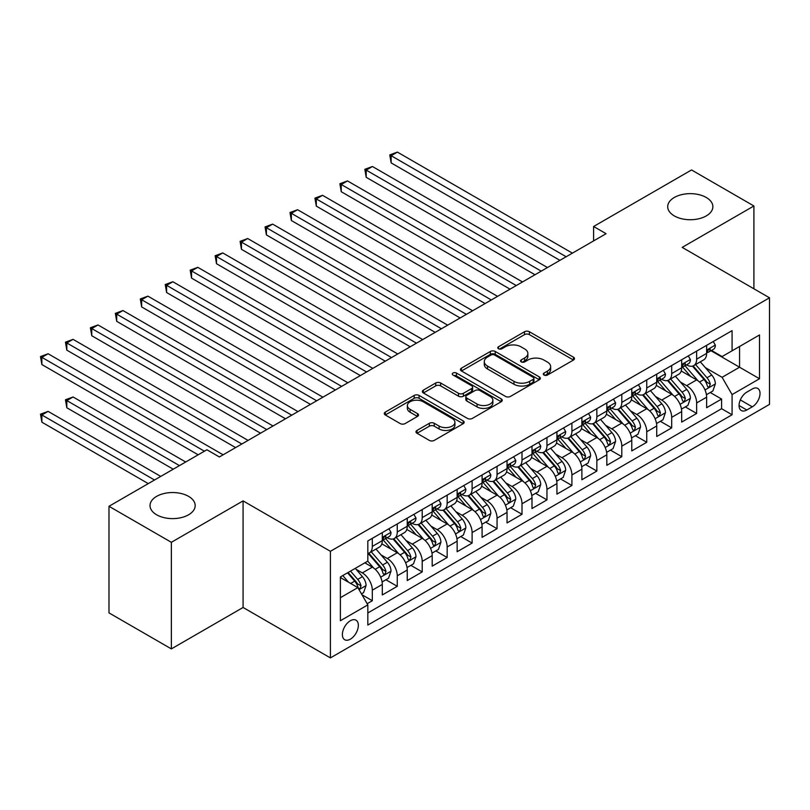 <?xml version="1.0" encoding="UTF-8"?>
<svg xmlns="http://www.w3.org/2000/svg" width="810" height="810" viewBox="0 0 810 810"><rect width="100%" height="100%" fill="white"/><g stroke="black" fill="none" stroke-linecap="round" stroke-linejoin="round"><path stroke-width="1.21" d="M544.037 375.04A2.42 1.397 0 0 0 547.459 375.04L573.48 360.025A3.463 1.995 0 0 0 574.492 358.607A3.463 1.995 0 0 0 573.48 357.19L529.406 331.746A3.463 1.995 0 0 0 524.505 331.746L498.484 346.771A2.42 1.397 0 0 0 497.775 347.753A2.42 1.397 0 0 0 498.484 348.745A2.42 1.397 0 0 0 501.916 348.745L505.278 346.801A11.087 6.399 0 0 1 520.952 346.801L524.627 348.928A11.087 6.399 0 0 1 527.877 353.443A11.087 6.399 0 0 1 524.627 357.969L521.255 359.913A2.42 1.397 0 0 0 520.547 360.906A2.42 1.397 0 0 0 521.255 361.898A2.42 1.397 0 0 0 524.688 361.898L528.059 359.954A11.087 6.399 0 0 1 543.733 359.954L547.398 362.07A11.087 6.399 0 0 1 550.648 366.596A11.087 6.399 0 0 1 547.398 371.122L544.037 373.066A2.42 1.397 0 0 0 543.328 374.058A2.42 1.397 0 0 0 544.037 375.04L544.037 373.066M188.568 496.358A22.579 13.041 0 0 0 163.964 493.533A22.579 13.041 0 0 0 150.022 505.572A22.579 13.041 0 0 0 156.634 514.795A22.579 13.041 0 0 0 181.248 517.62A22.579 13.041 0 0 0 195.18 505.572A22.579 13.041 0 0 0 188.568 496.358M706.259 197.478A22.579 13.041 0 0 0 681.645 194.643A22.579 13.041 0 0 0 667.703 206.692A22.579 13.041 0 0 0 674.325 215.916A22.579 13.041 0 0 0 698.929 218.74A22.579 13.041 0 0 0 712.871 206.692A22.579 13.041 0 0 0 706.259 197.478M350.365 639.171A11.289 6.521 120 0 0 357.736 629.228A11.289 6.521 120 0 0 356.005 620.176A11.289 6.521 120 0 0 350.365 620.733A11.289 6.521 120 0 0 342.984 630.686A11.289 6.521 120 0 0 344.716 639.728A11.289 6.521 120 0 0 350.365 639.171M416.998 430.434A3.463 1.995 0 0 0 415.986 431.841A3.463 1.995 0 0 0 416.998 433.259L429.361 440.397A3.463 1.995 0 0 0 434.261 440.397L463.158 423.721A3.463 1.995 0 0 0 464.171 422.304A3.463 1.995 0 0 0 463.158 420.886L419.084 395.442A3.463 1.995 0 0 0 414.183 395.442L385.287 412.118A3.463 1.995 0 0 0 384.274 413.535A3.463 1.995 0 0 0 385.287 414.953L400.221 423.579A3.463 1.995 0 0 0 405.121 423.579L417.484 416.431A3.463 1.995 0 0 0 418.507 415.024A3.463 1.995 0 0 0 417.484 413.606L410.083 409.333A9.264 5.346 0 0 1 407.369 405.547A9.264 5.346 0 0 1 413.09 400.606A9.264 5.346 0 0 1 423.184 401.77L452.203 418.517A9.264 5.346 0 0 1 454.916 422.304A9.264 5.346 0 0 1 449.196 427.245A9.264 5.346 0 0 1 439.101 426.08L434.261 423.296A3.463 1.995 0 0 0 429.361 423.296L416.998 430.434L416.998 433.259M243.081 500.894L171.356 542.305L108.986 506.291L108.986 612.887L171.356 648.891L243.081 607.48L330.399 657.902L330.399 551.306L243.081 500.894L243.081 607.48M753.908 288.795L753.908 205.973L682.182 247.384L769.5 297.796L330.399 551.306M753.908 205.973L691.538 169.958L593.608 226.496L593.608 240.904M108.986 506.291L206.904 449.763L219.378 456.962L606.082 233.695L593.608 226.496M505.521 396.424A3.463 1.995 0 0 0 510.421 396.424L539.318 379.748A3.463 1.995 0 0 0 540.331 378.331A3.463 1.995 0 0 0 539.318 376.913L495.244 351.469A3.463 1.995 0 0 0 490.344 351.469L461.447 368.155A3.463 1.995 0 0 0 460.434 369.562A3.463 1.995 0 0 0 461.447 370.98L505.521 396.424M453.964 375.567A2.42 1.397 0 0 1 456.425 375.911L456.425 373.025L501.238 398.905A3.463 1.995 0 0 1 502.251 400.312A3.463 1.995 0 0 1 501.238 401.73L472.341 418.416A3.463 1.995 0 0 1 467.441 418.416L423.367 392.961L423.367 390.136A3.463 1.995 0 0 0 422.354 391.554A3.463 1.995 0 0 0 423.367 392.961M423.367 390.136L435.729 382.998A3.463 1.995 0 0 1 440.63 382.998L458.511 393.316A3.463 1.995 0 0 0 463.401 393.316L471.612 388.577A3.463 1.995 0 0 0 472.625 387.17A3.463 1.995 0 0 0 471.612 385.752L452.992 375.01A2.42 1.397 0 0 1 452.284 374.017A2.42 1.397 0 0 1 453.782 372.721A2.42 1.397 0 0 1 456.425 373.025M367.143 603.703L372.317 600.716L361.969 594.732M356.076 569.298L362.333 572.913A14.114 8.151 60 0 1 372.317 590.196L382.3 584.435L382.3 594.955L397.264 586.308L385.914 579.758M381.024 554.89L387.291 558.515A14.114 8.151 60 0 1 397.264 575.799L407.248 570.038L407.248 580.547L422.212 571.911L410.862 565.35M405.972 540.493L412.239 544.107A14.114 8.151 60 0 1 422.212 561.391L432.196 555.63L432.196 566.149L447.16 557.503L435.81 550.952M430.92 526.085L437.187 529.699A14.114 8.151 60 0 1 447.16 546.983L457.144 541.222L457.144 551.742L472.108 543.095L460.758 536.544M455.868 511.677L462.135 515.302A14.114 8.151 60 0 1 472.108 532.585L482.092 526.824L482.092 537.334L497.056 528.697L485.706 522.136M480.816 497.279L487.083 500.894A14.114 8.151 60 0 1 497.056 518.177L507.04 512.416L507.04 522.936L522.004 514.289L510.654 507.738M505.764 482.871L512.031 486.486A14.114 8.151 60 0 1 522.004 503.779L531.988 498.018L531.988 508.528L546.963 499.892L535.602 493.33M530.712 468.474L536.979 472.088A14.114 8.151 60 0 1 546.963 489.372L556.936 483.61L556.936 494.12L571.911 485.484L560.55 478.933M555.66 454.066L561.927 457.68A14.114 8.151 60 0 1 571.911 474.964L581.884 469.203L581.884 479.722L596.859 471.076L585.508 464.525M580.608 439.658L586.875 443.283A14.114 8.151 60 0 1 596.859 460.566L606.832 454.805L606.832 465.315L621.807 456.678L610.456 450.117M605.556 425.26L611.823 428.875A14.114 8.151 60 0 1 621.807 446.158L631.78 440.397L631.78 450.917L646.755 442.27L635.404 435.719M630.514 410.852L636.771 414.467A14.114 8.151 60 0 1 646.755 431.76L656.728 425.989L656.728 436.509L671.703 427.862L660.352 421.311M655.462 396.454L661.719 400.069A14.114 8.151 60 0 1 671.703 417.352L681.676 411.591L681.676 422.101L696.651 413.464L696.651 402.945A14.114 8.151 -120 0 0 686.667 385.661L680.41 382.047M685.301 406.914L696.651 413.464M382.3 584.435A14.114 8.151 -120 0 0 372.317 567.152L364.834 562.828M407.248 570.038A14.114 8.151 -120 0 0 397.264 552.744L381.834 543.844M432.196 555.63A14.114 8.151 -120 0 0 422.212 538.346L406.782 529.436M457.144 541.222A14.114 8.151 -120 0 0 447.16 523.938L431.73 515.028M482.092 526.824A14.114 8.151 -120 0 0 472.108 509.541L456.678 500.631M507.04 512.416A14.114 8.151 -120 0 0 497.056 495.133L481.636 486.223M531.988 498.018A14.114 8.151 -120 0 0 522.004 480.725L506.584 471.825M556.936 483.61A14.114 8.151 -120 0 0 546.963 466.327L531.532 457.417M581.884 469.203A14.114 8.151 -120 0 0 571.911 451.919L556.48 443.009M606.832 454.805A14.114 8.151 -120 0 0 596.859 437.522L581.428 428.611M631.78 440.397A14.114 8.151 -120 0 0 621.807 423.114L606.376 414.204M656.728 425.989A14.114 8.151 -120 0 0 646.755 408.706L631.324 399.806M681.676 411.591A14.114 8.151 -120 0 0 671.703 394.308L656.272 385.398M752.288 388.972L746.8 392.141A10.935 6.318 120 0 0 739.651 401.78A10.935 6.318 120 0 0 741.332 410.548A10.935 6.318 120 0 0 746.8 410.002L752.288 406.833A10.935 6.318 120 0 0 759.436 397.194A10.935 6.318 120 0 0 757.755 388.435A10.935 6.318 120 0 0 752.288 388.972M330.399 657.902L769.5 404.392L769.5 297.796M340.382 597.689L357.848 587.604L367.831 604.888L367.831 625.057L732.078 414.76L732.078 394.591L722.095 377.308L705.358 367.639M367.831 604.888L340.382 620.733L340.382 576.943L367.831 561.107L367.831 540.938L732.078 330.642L732.078 350.801L759.517 334.955L759.517 378.746L732.078 394.591M387.16 537.688L387.291 537.769A14.114 8.151 60 0 0 394.338 538.468L404.322 532.707A14.114 8.151 -120 0 0 407.248 526.247L407.248 518.177M412.108 523.29L412.239 523.361A14.114 8.151 60 0 0 419.296 524.06L429.27 518.299A14.114 8.151 -120 0 0 432.196 511.839L432.196 503.779M437.056 508.882L437.187 508.964A14.114 8.151 60 0 0 444.244 509.662L454.218 503.901A14.114 8.151 -120 0 0 457.144 497.441L457.144 489.372M462.004 494.485L462.135 494.556A14.114 8.151 60 0 0 469.192 495.254L479.166 489.493A14.114 8.151 -120 0 0 482.092 483.033L482.092 474.964M486.952 480.077L487.083 480.148A14.114 8.151 60 0 0 494.14 480.856L504.114 475.085A14.114 8.151 -120 0 0 507.04 468.625L507.04 460.566M511.9 465.669L512.031 465.75A14.114 8.151 60 0 0 519.088 466.449L529.062 460.688A14.114 8.151 -120 0 0 531.988 454.228L531.988 446.158M536.848 451.271L536.979 451.342A14.114 8.151 60 0 0 544.037 452.041L554.01 446.28A14.114 8.151 -120 0 0 556.936 439.82L556.936 431.75M561.796 436.863L561.927 436.944A14.114 8.151 60 0 0 568.985 437.643L578.968 431.882A14.114 8.151 -120 0 0 581.884 425.422L581.884 417.352M586.744 422.466L586.875 422.536A14.114 8.151 60 0 0 593.933 423.235L603.916 417.474A14.114 8.151 -120 0 0 606.832 411.014L606.832 402.945M611.692 408.058L611.823 408.129A14.114 8.151 60 0 0 618.88 408.827L628.864 403.066A14.114 8.151 -120 0 0 631.78 396.606L631.78 388.547M636.64 393.65L636.771 393.731A14.114 8.151 60 0 0 643.828 394.429L653.812 388.668A14.114 8.151 -120 0 0 656.728 382.209L656.728 374.139M661.588 379.252L661.719 379.323A14.114 8.151 60 0 0 668.776 380.022L678.76 374.26A14.114 8.151 -120 0 0 681.676 367.801L681.676 359.731M367.831 612.957L721.599 408.706L721.599 399.057L706.634 407.703L706.634 397.183A14.114 8.151 -120 0 0 696.651 379.9L681.22 370.99M686.536 364.844L686.667 364.925A14.114 8.151 -120 0 0 693.724 365.624A14.114 8.151 -120 0 0 696.651 359.154L696.651 351.094M693.724 365.624L703.708 359.863A14.114 8.151 -120 0 0 706.634 353.393L706.634 345.333M372.317 538.346L372.317 546.406A14.114 8.151 60 0 1 369.39 552.876A14.114 8.151 60 0 1 367.831 553.443M369.39 552.876L379.374 547.115A14.114 8.151 -120 0 0 382.3 540.645L382.3 532.585M397.264 523.938L397.264 532.008A14.114 8.151 60 0 1 394.338 538.468M422.212 509.541L422.212 517.6A14.114 8.151 60 0 1 419.296 524.06M447.16 495.133L447.16 503.202A14.114 8.151 60 0 1 444.244 509.662M472.108 480.725L472.108 488.794A14.114 8.151 60 0 1 469.192 495.254M497.056 466.327L497.056 474.387A14.114 8.151 60 0 1 494.14 480.856M522.004 451.919L522.004 459.989A14.114 8.151 60 0 1 519.088 466.449M546.963 437.511L546.963 445.581A14.114 8.151 60 0 1 544.037 452.041M571.911 423.114L571.911 431.183A14.114 8.151 60 0 1 568.985 437.643M596.859 408.706L596.859 416.775A14.114 8.151 60 0 1 593.933 423.235M621.807 394.308L621.807 402.367A14.114 8.151 60 0 1 618.88 408.827M646.755 379.9L646.755 387.97A14.114 8.151 60 0 1 643.828 394.429M671.703 365.492L671.703 373.562A14.114 8.151 60 0 1 668.776 380.022M671.703 417.352L671.703 427.862M646.755 431.76L646.755 442.27M621.807 446.158L621.807 456.678M596.859 460.566L596.859 471.076M571.911 474.964L571.911 485.484M546.963 489.372L546.963 499.892M522.004 503.779L522.004 514.289M497.056 518.177L497.056 528.697M472.108 532.585L472.108 543.095M447.16 546.983L447.16 557.503M422.212 561.391L422.212 571.911M397.264 575.799L397.264 586.308M372.317 590.196L372.317 600.716M357.848 587.604L340.382 577.52M722.095 377.308L739.56 367.224L739.56 346.488L759.517 334.955M710.988 350.73L759.517 378.746M711.484 350.436L722.095 356.562L732.078 350.801M171.356 542.305L171.356 648.891M710.249 392.506L721.599 399.057M721.599 408.706L732.078 414.76M544.998 375.384L547.398 373.997A11.087 6.399 0 0 0 550.648 369.481L550.648 366.596M527.877 353.443L527.877 356.329A11.087 6.399 0 0 1 524.627 360.855L522.227 362.242M573.439 360.045L529.406 334.631A3.463 1.995 0 0 0 524.505 334.631L499.456 349.09M539.278 379.768L495.244 354.345A3.463 1.995 0 0 0 490.344 354.345L461.487 371.01M533.203 379.323A2.42 1.397 0 0 0 533.912 378.331A2.42 1.397 0 0 0 533.203 377.339L494.505 355.003A2.42 1.397 0 0 0 491.073 355.003L487.529 357.058A11.087 6.399 0 0 0 484.279 361.574A11.087 6.399 0 0 0 487.529 366.1L513.975 381.368A11.087 6.399 0 0 0 529.649 381.368L533.203 379.323L533.203 382.199A2.42 1.397 0 0 0 533.912 381.216L533.912 378.331M484.279 361.574L484.279 364.459A11.087 6.399 0 0 0 487.529 368.985L487.529 366.1M533.203 382.199L529.649 384.254A11.087 6.399 0 0 1 513.975 384.254L487.529 368.985M423.407 392.992L435.729 385.874L435.729 382.998M472.625 387.17L472.625 390.045A3.463 1.995 0 0 1 471.612 391.463L463.401 396.201A3.463 1.995 0 0 1 458.511 396.201L440.63 385.874A3.463 1.995 0 0 0 435.729 385.874M456.425 375.911L501.198 401.76M477.06 404.028A9.264 5.346 0 0 0 487.154 405.192A9.264 5.346 0 0 0 492.875 400.251A9.264 5.346 0 0 0 490.161 396.465L479.935 390.562A3.463 1.995 0 0 0 475.035 390.562L466.833 395.3A3.463 1.995 0 0 0 465.821 396.708A3.463 1.995 0 0 0 466.833 398.125L477.06 404.028L477.06 406.914A9.264 5.346 0 0 0 487.154 408.068A9.264 5.346 0 0 0 492.875 403.127L492.875 400.251M465.821 396.708L465.821 399.593A3.463 1.995 0 0 0 466.833 401.011L466.833 398.125M477.06 406.914L466.833 401.011M454.916 422.304L454.916 425.179A9.264 5.346 0 0 1 449.196 430.12A9.264 5.346 0 0 1 439.101 428.966L434.261 426.171A3.463 1.995 0 0 0 429.361 426.171L417.049 433.289M407.369 405.547L407.369 408.432A9.264 5.346 0 0 0 410.083 412.209L410.083 409.333M417.444 416.462L410.083 412.209M463.117 423.741L419.084 398.317A3.463 1.995 0 0 0 414.183 398.317L385.327 414.973L385.287 412.118M706.421 394.713L712.871 390.997L715.362 383.788A9.345 5.397 -120 0 0 711.717 375.01L700.316 361.817M698.038 380.811L685.007 365.725M690.626 376.417L683.063 367.669A22.407 12.94 -120 0 0 682.364 366.889M391.149 220.523L510.037 289.16L341.253 191.717L341.253 184.508L347.49 180.913L522.511 281.951M692.459 366.13L703.981 379.475A9.345 5.397 60 0 1 707.322 385.914L708.001 387.028L709.266 386.846L710.309 384.193A9.345 5.397 -120 0 0 706.978 377.743L695.577 364.551M693.137 365.907L705.52 380.255A4.759 2.754 60 0 1 706.725 382.117L710.309 384.193M713.245 341.516L715.362 345.182A9.345 5.397 60 0 1 713.428 349.323L708.689 352.056A9.345 5.397 -120 0 0 710.309 349.91L710.117 349.08M566.17 256.75L391.149 155.702L397.386 152.098L572.407 253.145M706.938 352.502L706.978 352.502A9.345 5.397 -120 0 0 708.689 352.056M709.104 349.211L710.309 349.91C709.722 348.502 708.73 349.069 707.322 351.631A9.345 5.397 60 0 1 706.634 352.968M559.933 260.344L391.149 162.901L391.149 155.702L389.782 154.912L397.386 152.098M391.149 162.901L389.782 154.912M681.473 409.121L687.923 405.395L690.414 398.196A9.345 5.397 -120 0 0 686.769 389.418L675.368 376.215M673.09 395.219L660.059 380.133M665.678 390.825L658.115 382.067A22.407 12.94 -120 0 0 657.416 381.287M366.201 234.93L485.089 303.558L316.305 206.115L316.305 198.916L322.542 195.311L497.563 296.359M667.511 380.528L679.033 393.883A9.345 5.397 60 0 1 682.374 400.322L683.053 401.426L684.318 401.254L685.361 398.591A9.345 5.397 -120 0 0 682.03 392.151L670.629 378.958M668.189 380.315L680.572 394.652A4.759 2.754 60 0 1 681.777 396.515L685.361 398.591M656.525 423.519L662.965 419.803L665.466 412.594A9.345 5.397 -120 0 0 661.821 403.815L650.42 390.623M648.142 409.617L635.111 394.541M640.72 405.233L633.167 396.475A22.407 12.94 -120 0 0 632.468 395.695M341.253 249.328L460.131 317.966L291.357 220.523L291.357 213.314L297.594 209.719L472.615 310.757M642.563 394.936L654.085 408.281A9.345 5.397 60 0 1 657.426 414.72L658.105 415.834L659.36 415.651L660.413 412.999A9.345 5.397 -120 0 0 657.082 406.559L645.681 393.356M643.241 394.713L655.624 409.06A4.759 2.754 60 0 1 656.829 410.923L660.413 412.999M631.577 437.926L638.017 434.2L640.518 427.002A9.345 5.397 -120 0 0 636.873 418.223L625.472 405.02M623.194 424.025L610.163 408.939M615.772 419.631L608.219 410.883A22.407 12.94 -120 0 0 607.52 410.103M316.305 263.736L435.183 332.363L266.409 234.92L266.409 227.721L272.646 224.117L447.667 325.164M617.605 409.344L629.137 422.688A9.345 5.397 60 0 1 632.468 429.128L633.157 430.242L634.412 430.059L635.465 427.397A9.345 5.397 -120 0 0 632.134 420.957L620.733 407.764M618.283 409.121L630.676 423.468A4.759 2.754 60 0 1 631.881 425.331L635.465 427.397M606.629 452.334L613.069 448.608L615.57 441.409A9.345 5.397 -120 0 0 611.925 432.631L600.524 419.428M598.246 438.433L585.215 423.346M590.824 434.038L583.271 425.28A22.407 12.94 -120 0 0 582.572 424.501M291.357 278.134L410.235 346.771L241.461 249.328L241.461 242.129L247.698 238.525L422.709 339.572M592.657 423.741L604.189 437.096A9.345 5.397 60 0 1 607.52 443.536L608.209 444.639L609.464 444.467L610.517 441.804A9.345 5.397 -120 0 0 607.186 435.365L595.785 422.162M593.335 423.529L605.728 437.866A4.759 2.754 60 0 1 606.933 439.729L610.517 441.804M688.287 355.914L690.414 359.589A9.345 5.397 60 0 1 688.48 363.731L683.731 366.464A9.345 5.397 -120 0 0 685.361 364.308L685.169 363.477M541.222 271.147L366.201 170.11L372.438 166.506L547.459 267.553M681.99 366.9L682.03 366.9A9.345 5.397 -120 0 0 683.731 366.464M684.156 363.609L685.361 364.308C684.774 362.9 683.782 363.477 682.374 366.039A9.345 5.397 60 0 1 681.676 367.365M534.985 274.752L366.201 177.309L366.201 170.11L364.834 169.31L372.438 166.506M366.201 177.309L364.834 169.31M663.339 370.322L665.466 373.997A9.345 5.397 60 0 1 663.532 378.128L658.783 380.872A9.345 5.397 -120 0 0 660.413 378.716L660.221 377.885M516.274 285.555L339.886 183.718L347.49 180.913M657.042 381.308L657.082 381.308A9.345 5.397 -120 0 0 658.783 380.872M659.208 378.017L660.413 378.716C659.826 377.308 658.834 377.885 657.426 380.447A9.345 5.397 60 0 1 656.728 381.773M341.253 191.717L339.886 183.718M638.391 384.73L640.518 388.395A9.345 5.397 60 0 1 638.584 392.536L633.835 395.27A9.345 5.397 -120 0 0 635.465 393.113L635.273 392.293M491.326 299.963L314.938 198.126L322.542 195.311M632.094 395.705L632.134 395.705A9.345 5.397 -120 0 0 633.835 395.27M634.26 392.425L635.465 393.113C634.878 391.706 633.876 392.283 632.468 394.845A9.345 5.397 60 0 1 631.78 396.181M316.305 206.115L314.938 198.126M613.443 399.127L615.57 402.803A9.345 5.397 60 0 1 613.626 406.944L608.887 409.678A9.345 5.397 -120 0 0 610.517 407.521L610.325 406.691M466.378 314.361L289.99 212.524L297.594 209.719M607.146 410.113L607.186 410.113A9.345 5.397 -120 0 0 608.887 409.678M609.312 406.822L610.517 407.521C609.93 406.114 608.928 406.691 607.52 409.252A9.345 5.397 60 0 1 606.832 410.579M291.357 220.523L289.99 212.524M581.681 466.732L588.121 463.016L590.622 455.807A9.345 5.397 -120 0 0 586.977 447.029L575.576 433.836M573.298 452.83L560.267 437.754M565.876 448.436L558.313 439.688A22.407 12.94 -120 0 0 557.624 438.909M266.409 292.542L385.287 361.179L216.513 263.736L216.513 256.527L222.75 252.933L397.761 353.97M567.709 438.149L579.241 451.494A9.345 5.397 60 0 1 582.572 457.933L583.261 459.047L584.516 458.865L585.569 456.212A9.345 5.397 -120 0 0 582.238 449.763L570.837 436.57M568.387 437.926L580.78 452.274A4.759 2.754 60 0 1 581.975 454.137L585.569 456.212M588.495 413.535L590.622 417.211A9.345 5.397 60 0 1 588.678 421.342L583.939 424.075A9.345 5.397 -120 0 0 585.569 421.929L585.377 421.099M441.43 328.769L265.042 226.932L272.646 224.117M582.198 424.521L582.238 424.521A9.345 5.397 -120 0 0 583.939 424.075M584.364 421.23L585.569 421.929C584.982 420.522 583.98 421.099 582.572 423.65A9.345 5.397 60 0 1 581.884 424.987M266.409 234.92L265.042 226.932M556.723 481.14L563.173 477.414L565.663 470.215A9.345 5.397 -120 0 0 562.029 461.437L550.628 448.234M548.34 467.238L535.319 452.152M540.928 462.844L533.365 454.086A22.407 12.94 -120 0 0 532.676 453.306M241.461 306.95L360.339 375.577L191.565 278.134L191.565 270.935L197.802 267.33L372.813 368.378M542.761 452.547L554.293 465.902A9.345 5.397 60 0 1 557.624 472.341L558.303 473.445L559.568 473.273L560.621 470.61A9.345 5.397 -120 0 0 557.29 464.171L545.889 450.978M543.439 452.334L555.832 466.671A4.759 2.754 60 0 1 557.027 468.544L560.621 470.61M563.547 427.933L565.663 431.608A9.345 5.397 60 0 1 563.73 435.75L558.991 438.483A9.345 5.397 -120 0 0 560.621 436.327L560.419 435.496M416.472 343.167L240.094 241.329L247.698 238.525M557.25 438.919L557.29 438.919A9.345 5.397 -120 0 0 558.991 438.483M559.416 435.638L560.621 436.327C560.034 434.919 559.032 435.496 557.624 438.058A9.345 5.397 60 0 1 556.936 439.384M241.461 249.328L240.094 241.329M531.775 495.538L538.225 491.822L540.715 484.613A9.345 5.397 -120 0 0 537.081 475.834L525.68 462.642M523.392 481.636L510.371 466.56M515.98 477.252L508.417 468.494A22.407 12.94 -120 0 0 507.728 467.714M216.513 321.347L335.391 389.985L166.617 292.542L166.617 285.343L172.854 281.738L347.865 382.786M517.813 466.955L529.345 480.3A9.345 5.397 60 0 1 532.676 486.749L533.355 487.853L534.62 487.671L535.673 485.018A9.345 5.397 -120 0 0 532.342 478.578L520.941 465.375M518.491 466.732L530.884 481.079A4.759 2.754 60 0 1 532.079 482.942L535.673 485.018M538.599 442.341L540.715 446.016A9.345 5.397 60 0 1 538.782 450.147L534.043 452.891A9.345 5.397 -120 0 0 535.673 450.735L535.471 449.904M391.524 357.575L215.136 255.737L222.75 252.933M532.302 453.327L532.342 453.327A9.345 5.397 -120 0 0 534.043 452.891M534.468 450.036L535.673 450.735C535.086 449.327 534.084 449.904 532.676 452.466A9.345 5.397 60 0 1 531.988 453.792M216.513 263.736L215.136 255.737M506.827 509.946L513.277 506.22L515.767 499.021A9.345 5.397 -120 0 0 512.133 490.242L500.732 477.05M498.444 496.044L485.423 480.958M491.032 491.65L483.469 482.902A22.407 12.94 -120 0 0 482.78 482.122M191.565 335.755L310.443 404.392L141.669 306.939L141.669 299.74L147.906 296.146L322.917 397.183M492.865 481.363L504.397 494.707A9.345 5.397 60 0 1 507.728 501.147L508.407 502.261L509.672 502.078L510.725 499.416A9.345 5.397 -120 0 0 507.394 492.976L495.993 479.783M493.543 481.14L505.936 495.487A4.759 2.754 60 0 1 507.131 497.35L510.725 499.416M513.651 456.749L515.767 460.414A9.345 5.397 60 0 1 513.834 464.555L509.095 467.289A9.345 5.397 -120 0 0 510.725 465.142L510.523 464.312M366.576 371.982L190.188 270.145L197.802 267.33M507.354 467.734L507.394 467.734A9.345 5.397 -120 0 0 509.095 467.289M509.52 464.444L510.725 465.142C510.138 463.725 509.136 464.302 507.728 466.864A9.345 5.397 60 0 1 507.04 468.2M191.565 278.134L190.188 270.145M481.879 524.353L488.329 520.628L490.819 513.429A9.345 5.397 -120 0 0 487.185 504.65L475.784 491.447M473.496 510.452L460.475 495.366M466.084 506.058L458.521 497.3A22.407 12.94 -120 0 0 457.832 496.52M166.617 350.153L285.495 418.79L116.721 321.347L116.721 314.148L122.958 310.544L297.969 411.591M467.917 495.76L479.449 509.115A9.345 5.397 60 0 1 482.78 515.555L483.459 516.659L484.724 516.486L485.777 513.823A9.345 5.397 -120 0 0 482.446 507.384L471.045 494.181M468.595 495.548L480.988 509.885A4.759 2.754 60 0 1 482.183 511.748L485.777 513.823M488.703 471.147L490.819 474.822A9.345 5.397 60 0 1 488.886 478.963L484.147 481.697A9.345 5.397 -120 0 0 485.777 479.54L485.575 478.71M341.628 386.38L165.24 284.543L172.854 281.738M482.406 482.132L482.446 482.132A9.345 5.397 -120 0 0 484.147 481.697M484.572 478.842L485.777 479.54C485.19 478.133 484.188 478.71 482.78 481.272A9.345 5.397 60 0 1 482.092 482.598M166.617 292.542L165.24 284.543M456.931 538.751L463.381 535.035L465.871 527.826A9.345 5.397 -120 0 0 462.237 519.048L450.836 505.855M448.548 524.85L435.517 509.774M441.136 520.465L433.573 511.707A22.407 12.94 -120 0 0 432.884 510.928M141.669 364.561L260.547 433.198L91.773 335.755L91.773 328.546L98.01 324.952L273.021 425.989M442.969 510.168L454.501 523.513A9.345 5.397 60 0 1 457.832 529.953L458.511 531.066L459.776 530.884L460.829 528.231A9.345 5.397 -120 0 0 457.488 521.792L446.097 508.589M443.647 509.946L456.04 524.293A4.759 2.754 60 0 1 457.235 526.156L460.829 528.231M463.755 485.554L465.871 489.23A9.345 5.397 60 0 1 463.938 493.361L459.199 496.105A9.345 5.397 -120 0 0 460.829 493.948L460.627 493.118M316.68 400.788L140.292 298.951L147.906 296.146M457.458 496.54L457.488 496.54A9.345 5.397 -120 0 0 459.199 496.105M459.614 493.25L460.829 493.948C460.242 492.541 459.24 493.118 457.832 495.679A9.345 5.397 60 0 1 457.144 497.006M141.669 306.939L140.292 298.951M431.983 553.159L438.433 549.433L440.923 542.234A9.345 5.397 -120 0 0 437.289 533.456L425.888 520.253M423.6 539.258L410.569 524.171M416.188 534.863L408.625 526.115A22.407 12.94 -120 0 0 407.936 525.326M116.721 378.969L235.599 447.596L66.825 350.153L66.825 342.954L73.062 339.35L248.073 440.397M418.021 524.566L429.553 537.921A9.345 5.397 60 0 1 432.884 544.361L433.563 545.464L434.828 545.292L435.881 542.629A9.345 5.397 -120 0 0 432.54 536.19L421.149 522.997M418.699 524.353L431.092 538.701A4.759 2.754 60 0 1 432.287 540.564L435.881 542.629M438.807 499.962L440.923 503.628A9.345 5.397 60 0 1 438.99 507.769L434.251 510.502A9.345 5.397 -120 0 0 435.881 508.346L435.679 507.516M291.732 415.186L115.344 313.359L122.958 310.544M432.51 510.938L432.54 510.938A9.345 5.397 -120 0 0 434.251 510.502M434.666 507.657L435.881 508.346C435.294 506.938 434.292 507.516 432.884 510.077A9.345 5.397 60 0 1 432.196 511.414M116.721 321.347L115.344 313.359M407.035 567.567L413.485 563.841L415.975 556.642A9.345 5.397 -120 0 0 412.33 547.854L400.94 534.661M398.652 553.665L385.621 538.579M391.24 549.271L383.677 540.513A22.407 12.94 -120 0 0 382.978 539.733M91.773 393.366L198.177 454.805L41.877 364.561L41.877 357.362L48.114 353.757L223.125 454.805M393.073 538.974L404.605 552.319A9.345 5.397 60 0 1 407.936 558.768L408.615 559.872L409.88 559.7L410.933 557.037A9.345 5.397 -120 0 0 407.592 550.597L396.191 537.394M393.751 538.761L406.134 553.098A4.759 2.754 60 0 1 407.339 554.961L410.933 557.037M413.859 514.36L415.975 518.035A9.345 5.397 60 0 1 414.042 522.167L409.303 524.91A9.345 5.397 -120 0 0 410.933 522.754L410.731 521.923M266.784 429.594L90.396 327.756L98.01 324.952M407.562 525.346L407.592 525.346A9.345 5.397 -120 0 0 409.303 524.91M409.718 522.055L410.933 522.754C410.336 521.346 409.344 521.923 407.936 524.485A9.345 5.397 60 0 1 407.248 525.812M91.773 335.755L90.396 327.756M382.087 581.965L388.537 578.249L391.027 571.04A9.345 5.397 -120 0 0 387.382 562.262L375.992 549.069M373.704 568.063L367.74 561.158M366.292 563.669L365.32 562.545M185.703 462.004L73.062 396.971L66.825 400.575L66.825 407.774L173.229 469.203M368.125 553.382L379.657 566.727A9.345 5.397 60 0 1 382.988 573.166L383.667 574.28L384.932 574.098L385.975 571.445A9.345 5.397 -120 0 0 382.644 564.995L371.243 551.802M368.803 553.159L381.186 567.506A4.759 2.754 60 0 1 382.391 569.369L385.975 571.445M66.825 407.774L65.448 399.775L179.466 465.608M65.448 399.775L73.062 396.971M388.911 528.768L391.027 532.433A9.345 5.397 60 0 1 389.094 536.574L384.355 539.308A9.345 5.397 -120 0 0 385.975 537.162L385.783 536.331M241.836 444.001L65.448 342.164L73.062 339.35M382.614 539.754L382.644 539.754A9.345 5.397 -120 0 0 384.355 539.308M384.77 536.463L385.975 537.162C385.388 535.754 384.396 536.321 382.988 538.883A9.345 5.397 60 0 1 382.3 540.219M66.825 350.153L65.448 342.164M361.462 593.872L363.589 592.647L366.079 585.448A9.345 5.397 -120 0 0 362.434 576.669L355.266 568.357M348.563 582.248L342.782 575.556M341.344 578.077L340.382 576.963M160.755 476.412L48.114 411.379L41.877 414.973L41.877 422.182L148.281 483.61M347.531 572.822L354.699 581.135A9.345 5.397 60 0 1 358.04 587.574L358.719 588.678L359.984 588.505L361.027 585.843A9.345 5.397 -120 0 0 357.696 579.403L350.517 571.09M348.108 572.488L356.238 581.904A4.759 2.754 60 0 1 357.443 583.767L361.027 585.843M41.877 422.182L40.5 414.183L154.518 480.006M40.5 414.183L48.114 411.379M204.414 451.2L40.5 356.562L48.114 353.757M41.877 364.561L40.5 356.562M362.333 572.913L372.317 567.152M387.291 558.515L397.264 552.744M412.239 544.107L422.212 538.346M437.187 529.699L447.16 523.938M462.135 515.302L472.108 509.541M487.083 500.894L497.056 495.133M512.031 486.486L522.004 480.725M536.979 472.088L546.963 466.327M561.927 457.68L571.911 451.919M586.875 443.283L596.859 437.522M611.823 428.875L621.807 423.114M636.771 414.467L646.755 408.706M661.719 400.069L671.703 394.308M686.667 385.661L696.651 379.9M696.651 359.154L706.634 353.393M372.317 546.406L382.3 540.645M397.264 532.008L407.248 526.247M422.212 517.6L432.196 511.839M447.16 503.202L457.144 497.441M472.108 488.794L482.092 483.033M497.056 474.387L507.04 468.625M522.004 459.989L531.988 454.228M546.963 445.581L556.936 439.82M571.911 431.183L581.884 425.422M596.859 416.775L606.832 411.014M621.807 402.367L631.78 396.606M646.755 387.97L656.728 382.209M671.703 373.562L681.676 367.801M696.651 402.945L706.634 397.183M740.32 399.927L752.288 406.833M739.064 405.537L746.8 410.002M547.398 373.997L547.398 371.122M521.255 361.898L521.255 359.913M524.627 360.855L524.627 357.969M498.484 348.745L498.484 346.771M524.505 334.631L524.505 331.746M529.406 334.631L529.406 331.746M573.48 360.025L573.48 357.19M461.447 370.98L461.447 368.155M490.344 354.345L490.344 351.469M495.244 354.345L495.244 351.469M539.318 379.748L539.318 376.913M513.975 384.254L513.975 381.368M529.649 384.254L529.649 381.368M440.63 385.874L440.63 382.998M458.511 396.201L458.511 393.316M463.401 396.201L463.401 393.316M471.612 391.463L471.612 388.577M501.238 401.73L501.238 398.905M429.361 426.171L429.361 423.296M434.261 426.171L434.261 423.296M439.101 428.966L439.101 426.08M417.484 416.431L417.484 413.606M414.183 398.317L414.183 395.442M419.084 398.317L419.084 395.442M463.158 423.721L463.158 420.886M704.994 389.924L715.301 383.97M706.978 377.743L711.717 375.01M699.526 382.047L703.981 379.475M715.301 345.08L706.634 350.082M680.046 404.322L690.353 398.378M682.03 392.151L686.769 389.418M674.578 396.454L679.033 393.883M655.098 418.729L665.405 412.776M657.082 406.559L661.821 403.815M649.63 410.862L654.085 408.281M630.15 433.127L640.457 427.184M632.134 420.957L636.873 418.223M624.682 425.26L629.137 422.688M605.202 447.535L615.509 441.582M607.186 435.365L611.925 432.631M599.734 439.668L604.189 437.096M690.353 359.478L681.676 364.49M665.405 373.886L656.728 378.888M640.457 388.294L631.78 393.296M615.509 402.692L606.832 407.703M580.254 461.943L590.551 455.99M582.238 449.763L586.977 447.029M574.786 454.066L579.241 451.494M590.551 417.099L581.884 422.101M555.306 476.341L565.603 470.397M557.29 464.171L562.029 461.437M549.838 468.474L554.293 465.902M565.603 431.507L556.936 436.509M530.358 490.749L540.655 484.795M532.342 478.578L537.081 475.834M524.89 482.882L529.345 480.3M540.655 445.905L531.988 450.917M505.399 505.156L515.707 499.203M507.394 492.976L512.133 490.242M499.932 497.279L504.397 494.707M515.707 460.313L507.04 465.315M480.451 519.554L490.759 513.611M482.446 507.384L487.185 504.65M474.984 511.687L479.449 509.115M490.759 474.711L482.092 479.722M455.503 533.962L465.811 528.009M457.488 521.792L462.237 519.048M450.036 526.095L454.501 523.513M465.811 489.118L457.144 494.12M430.555 548.36L440.863 542.417M432.54 536.19L437.289 533.456M425.088 540.493L429.553 537.921M440.863 503.526L432.196 508.528M405.608 562.768L415.915 556.814M407.592 550.597L412.33 547.854M400.14 554.901L404.605 552.319M415.915 517.924L407.248 522.936M380.659 577.176L390.967 571.222M382.644 564.995L387.382 562.262M375.192 569.298L379.657 566.727M390.967 532.332L382.3 537.334M359.033 589.66L366.019 585.63M357.696 579.403L362.434 576.669M350.669 583.463L354.699 581.135"/></g></svg>
